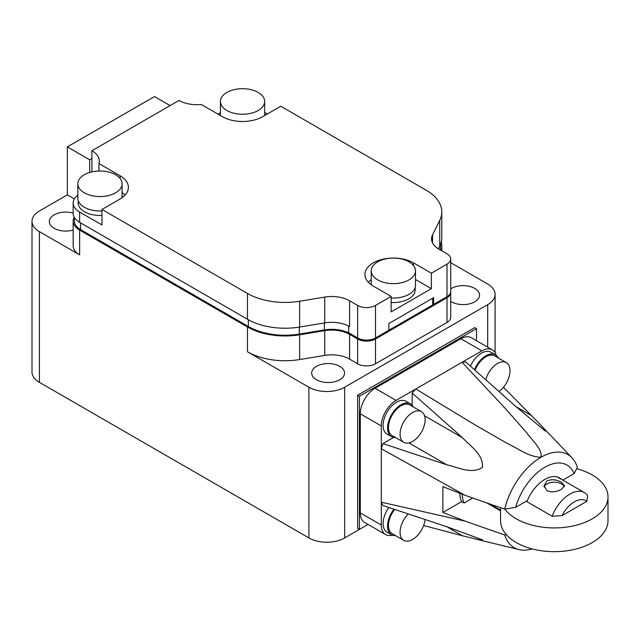 <?xml version="1.0" encoding="UTF-8"?>
<svg xmlns="http://www.w3.org/2000/svg" width="640" height="640" viewBox="0 0 640 640"><rect width="100%" height="100%" fill="white"/><g stroke="black" fill="none" stroke-linecap="round" stroke-linejoin="round"><path stroke-width="0.96" d="M395.528 437.56A18.96 10.944 -60 0 1 391.496 436.688A18.96 10.944 -60 0 1 388.592 421.496A18.96 10.944 -60 0 1 400.976 404.784A18.96 10.944 -60 0 1 410.456 403.848A18.96 10.944 -60 0 1 413.232 406.904M391.496 436.688L387.024 434.104A18.96 10.944 -60 0 1 384.12 418.912A18.96 10.944 -60 0 1 396.504 402.2A18.96 10.944 -60 0 1 405.984 401.264L410.456 403.848M395.528 535.616A18.96 10.944 -60 0 1 391.496 534.744A18.96 10.944 -60 0 1 393.928 509.224M391.496 534.744L387.024 532.16A18.96 10.944 -60 0 1 388.816 507.504M474.488 369.68A18.96 10.944 -60 0 1 485.896 355.76A18.96 10.944 -60 0 1 495.376 354.816A18.96 10.944 -60 0 1 498.144 357.88M470.44 366.112A18.96 10.944 -60 0 1 481.424 353.176A18.96 10.944 -60 0 1 490.904 352.24L495.376 354.816M460.864 338.728L481.872 350.856A20.856 12.04 -60 0 1 492.304 349.824L471.296 337.696A20.856 12.04 120 0 0 460.864 338.728L375.056 388.272A20.856 12.04 120 0 0 360.304 413.816L381.312 425.944L381.312 448.768L465.096 495.328L504.712 509.184L515.664 507.32L527.368 500.568A29.392 16.968 -60 0 1 544.888 479.36A29.392 16.968 -60 0 1 559.584 477.904A29.392 16.968 -60 0 1 561.576 479.416M412.6 441.424A17.696 10.216 -60 0 1 403.744 442.304A17.696 10.216 -60 0 1 401.032 428.12A17.696 10.216 -60 0 1 412.6 412.528A17.696 10.216 -60 0 1 421.448 411.648A17.696 10.216 -60 0 1 424.16 425.832A17.696 10.216 -60 0 1 412.6 441.424M403.744 442.304L392.128 435.592A17.696 10.216 -60 0 1 389.416 421.408A17.696 10.216 -60 0 1 400.976 405.816A17.696 10.216 -60 0 1 409.824 404.936L421.448 411.648M425.024 519.592A17.696 10.216 -60 0 1 412.6 539.48A17.696 10.216 -60 0 1 403.744 540.36A17.696 10.216 -60 0 1 408.224 514.016M403.744 540.36L392.128 533.648A17.696 10.216 -60 0 1 394.672 509.472M485.784 379.672A17.696 10.216 -60 0 1 497.512 363.496A17.696 10.216 -60 0 1 506.36 362.624A17.696 10.216 -60 0 1 509.344 375.84A17.696 10.216 -60 0 1 499.016 391.432M475.08 370.208A17.696 10.216 -60 0 1 485.896 356.792A17.696 10.216 -60 0 1 494.744 355.912L506.36 362.624M360.304 512.904A20.856 12.04 120 0 0 364.624 522.448L385.632 534.576A20.856 12.04 -60 0 1 381.312 525.032L360.304 512.904L360.304 413.816M393.568 437.448L382.928 443.592A87.856 50.728 120 0 0 381.312 448.768L381.312 525.032M381.312 425.944A20.856 12.04 -60 0 1 396.056 400.4L375.056 388.272M481.872 350.856L396.056 400.4M492.304 349.824A20.856 12.04 -60 0 1 496.144 355.336M392.328 535.144A20.856 12.04 -60 0 1 385.632 534.576M412.152 405.256L412.152 392.976A87.856 50.728 120 0 1 415.832 388.984L476.512 425.752L507.52 443.568C518.064 448.424 528.576 456.952 541.016 457.256A53.728 31.016 -60 0 1 571.992 457.84A53.728 31.016 -60 0 1 577.328 467.256L574.112 473.584A44.248 25.544 120 0 0 544.888 467.232A44.248 25.544 120 0 0 515.664 507.32M465.096 495.328L442.88 486.648L442.88 512.448L465.096 521.128L381.312 502.2A87.856 50.728 120 0 0 382.928 505.52L446.848 526.744L482.504 539.848L480.568 540.168L462.496 535.776L446.848 526.744M503.448 387.248L540.544 424.84L544.608 429.248L545.296 431.08L516.128 406.76L465.784 362.008A87.856 50.728 -60 0 0 462.104 362.264L505.72 408.928L526.584 432.608C531.936 440.456 542.64 448.952 541.016 457.256A53.728 31.016 -60 0 0 504.712 509.184M424.56 415.816L462.496 437.72L412.152 392.976M462.496 437.72C470.16 446.24 483.472 454.072 482.44 467.432C471.168 474.592 458.048 467.24 446.848 464.816L408.912 442.912M382.928 443.592L446.848 464.816M423.616 525.52L462.496 535.776M532.128 548.904A53.728 31.016 -60 0 1 519.024 549.584A53.728 31.016 -60 0 1 504.712 534.984L465.096 521.128M486.696 502.896L500.552 510.888M442.88 512.448L461.6 501.64L464.064 503.056L472.784 498.024M506.384 534.704L504.712 534.984M461.6 501.64A43.928 25.36 -60 0 1 459.656 493.2M562.792 480.12L574.112 473.584M462.08 494.152A43.928 25.36 120 0 0 464.064 503.056M500.552 510.184L494.008 506.408A29.072 16.784 -60 0 1 493.256 505.184M526.192 501.248L552.112 516.216A29.072 16.784 -60 0 1 569.92 494.064A29.072 16.784 -60 0 1 584.456 492.624A29.072 16.784 -60 0 1 587.72 495.656L586.768 501.368L562.008 515.664A22.752 13.136 -60 0 1 586.768 501.368M561.536 489.224C556.704 492.024 551.856 492.536 547.016 490.76L544 485.784L547.016 480.84C551.848 479.032 556.688 479.544 561.536 482.368L564.544 485.784L561.536 489.224M564.28 486.792A10.272 5.928 0 0 0 561.536 483.936A10.272 5.928 0 0 0 551.192 482.472A10.272 5.928 0 0 0 544.16 487.088M500.552 507.728L500.552 520.64A53.728 31.016 0 0 0 516.288 542.576A53.728 31.016 0 0 0 574.832 549.296A53.728 31.016 0 0 0 608 520.64L608 496.904A53.728 31.016 180 0 1 574.832 525.56A53.728 31.016 180 0 1 516.288 518.84A53.728 31.016 180 0 1 504.912 509.144M576.608 468.696A53.728 31.016 180 0 1 592.264 474.968A53.728 31.016 180 0 1 608 496.904M494.008 506.408L495.048 505.808M552.112 516.216L562.008 515.664M450.712 288.88A16.432 9.488 180 0 1 474.72 288.408A16.432 9.488 180 0 1 479.536 295.12A16.432 9.488 180 0 1 469.392 303.888A16.432 9.488 180 0 1 451.48 301.824A16.432 9.488 180 0 1 450.712 301.352M316.504 379.752A16.432 9.488 180 0 1 311.688 373.048A16.432 9.488 180 0 1 321.84 364.28A16.432 9.488 180 0 1 339.744 366.336A16.432 9.488 180 0 1 344.56 373.048A16.432 9.488 180 0 1 334.416 381.808A16.432 9.488 180 0 1 316.504 379.752M73.152 230.056A16.432 9.488 180 0 1 54.152 228.288A16.432 9.488 180 0 1 49.344 221.576A16.432 9.488 180 0 1 73.152 213.096M415.184 287.464L415.184 289.96A21.808 12.592 180 0 1 391.144 302.48M78.16 200.376L78.16 202.872A21.808 12.592 0 0 0 84.544 211.776A21.808 12.592 0 0 0 101.976 215.408M409.024 261.832A22.12 12.776 180 0 1 415.504 270.864A22.12 12.776 180 0 1 401.84 282.664A22.12 12.776 180 0 1 377.736 279.896A22.12 12.776 180 0 1 371.256 270.864A22.12 12.776 180 0 1 384.912 259.064A22.12 12.776 180 0 1 409.024 261.832M391.144 298.016A22.12 12.776 0 0 0 415.504 285.312L415.504 270.864M115.608 174.744A22.12 12.776 180 0 1 122.088 183.776A22.12 12.776 180 0 1 108.432 195.576A22.12 12.776 180 0 1 84.32 192.808A22.12 12.776 180 0 1 77.84 183.776A22.12 12.776 180 0 1 91.496 171.976A22.12 12.776 180 0 1 115.608 174.744M77.84 183.776L77.84 198.224A22.12 12.776 0 0 0 84.32 207.256A22.12 12.776 0 0 0 101.976 210.944M258.176 92.432A22.12 12.776 180 0 1 264.656 101.464A22.12 12.776 180 0 1 251 113.264A22.12 12.776 180 0 1 226.896 110.496A22.12 12.776 180 0 1 220.416 101.464A22.12 12.776 180 0 1 234.072 89.664A22.12 12.776 180 0 1 258.176 92.432M39.408 382.336L39.408 231.64A25.28 14.6 180 0 1 32 221.32L32 372.016A25.28 14.6 0 0 0 39.408 382.336L308.904 537.936A25.28 14.6 0 0 0 344.664 537.936L368.048 524.432L359.408 529.416L357.624 528.384L357.624 395.24L474.72 327.632L476.504 328.664L359.408 396.272L357.624 395.24M344.664 537.936L344.664 387.24L487.68 304.664L487.68 347.152M344.664 387.24A25.28 14.6 180 0 1 308.904 387.24L308.904 537.936M299.64 359.552L299.64 334.784L324.736 330.632A25.28 14.6 180 0 1 349.576 334.336L357.624 338.984A12.64 7.296 0 0 0 375.504 338.984L447.008 297.696A12.64 7.296 0 0 0 450.712 292.536L450.712 317.312A12.64 7.296 180 0 1 447.008 322.472L375.504 363.752A12.64 7.296 180 0 1 357.624 363.752L349.576 359.112A25.28 14.6 0 0 0 324.736 355.4L299.64 359.552A53.096 30.656 180 0 1 247.464 351.768L308.904 387.24M74.192 217.192A22.12 12.776 0 0 0 73.152 221.064A22.12 12.776 0 0 0 79.632 230.096L247.464 326.992L247.464 351.768M39.408 231.64L79.632 254.864L79.632 230.096M32 221.32A25.28 14.6 180 0 1 39.408 211L67.336 194.872L67.336 146.88L89.688 159.776L89.688 172.464M170.136 105.592L154.488 96.56L67.336 146.88M487.68 304.664A25.28 14.6 180 0 0 495.088 294.344A25.28 14.6 180 0 0 487.68 284.024L450.712 262.68M476.504 340.704L476.504 328.664M359.408 396.272L359.408 529.416M299.64 334.784A53.096 30.656 180 0 1 247.464 326.992M446.128 297.176A11.376 6.568 180 0 1 446.12 297.184L374.608 338.472A11.376 6.568 180 0 1 358.52 338.472L350.472 333.824A26.544 15.328 0 0 0 324.384 329.928L299.296 334.08A51.832 29.92 180 0 1 248.36 326.48L80.52 229.576A20.856 12.04 180 0 1 74.416 221.064L74.416 217.576M440.528 244.36L440.528 245.456A51.832 29.92 180 0 1 439.984 249.776M450.712 292.536A12.64 7.296 0 0 0 450.68 292.024M441.088 250.416A53.096 30.656 0 0 0 441.792 245.456A53.096 30.656 0 0 0 441.368 241.584M73.152 221.064L73.152 245.832A22.12 12.776 0 0 0 79.632 254.864M74.32 198.904L67.336 194.872M91.92 158.488L89.688 159.776M432.712 298.216L432.712 303.888L433.6 304.408L447.008 296.664A12.64 7.296 0 0 0 450.712 291.504L450.712 258.992A12.64 7.296 180 0 1 447.008 264.152L447.008 296.664M348.688 326.104L348.688 332.792L357.624 337.952A12.64 7.296 0 0 0 375.504 337.952L388.912 330.208L388.912 323.504L433.6 297.696L433.6 304.408M79.632 222.352L79.632 212.032A22.12 12.776 180 0 1 73.152 203L73.152 213.32A22.12 12.776 0 0 0 79.632 222.352L247.464 319.248A53.096 30.656 0 0 0 299.64 327.04L324.736 322.888A25.28 14.6 180 0 1 349.576 326.6L349.576 300.792L357.624 305.44L357.624 337.952M439.736 246.16A53.096 30.656 0 0 0 441.792 237.712L441.792 211.912A53.096 30.656 180 0 1 439.736 220.36L439.736 246.16L438.4 248.848M375.504 337.952L375.504 305.44L391.144 296.408L391.144 311.888L431.368 288.664L431.368 273.184L447.008 264.152M375.504 305.44A12.64 7.296 180 0 1 357.624 305.44M450.712 258.992A12.64 7.296 180 0 0 447.008 253.832L438.968 249.184A25.28 14.6 180 0 1 431.56 238.864A25.28 14.6 180 0 1 432.536 234.84L439.736 220.36M299.64 327.04L299.64 301.24L324.736 297.088A25.28 14.6 180 0 1 349.576 300.792M299.64 301.24A53.096 30.656 180 0 1 247.464 293.448L247.464 319.248M79.632 212.032L101.976 224.936L101.976 209.448L247.464 293.448M73.152 203A22.12 12.776 180 0 1 77.84 195.136M91.92 171.88L91.92 150.744A25.28 14.6 180 0 1 99.328 161.064A25.28 14.6 180 0 1 98.952 163.576L98.952 171.016M441.792 211.912A53.096 30.656 180 0 0 426.24 190.232L280.752 106.232L262.648 116.688A28.44 16.424 180 0 1 222.424 116.688L201.296 104.488A25.28 14.6 180 0 1 179.072 100.432L91.92 150.744M220.416 112.688L217.952 114.104M267.344 113.976L264.656 112.424M98.952 163.576L120.08 175.776A28.44 16.424 180 0 1 128.408 187.384A28.44 16.424 180 0 1 120.08 199L101.976 209.448M391.144 296.408L373.264 286.088A28.44 16.424 180 0 1 364.936 274.472A28.44 16.424 180 0 1 382.496 259.304A28.44 16.424 180 0 1 413.488 262.864L431.368 273.184M431.368 288.664L415.504 279.504M371.256 279.632A28.44 16.424 0 0 0 368.296 282.216M122.088 192.552A28.44 16.424 180 0 1 125.048 195.128M516.128 406.76L531.768 415.784M324.736 330.632L324.736 355.4M349.576 334.336L349.576 359.112M357.624 338.984L357.624 363.752M375.504 363.752L375.504 338.984M447.008 297.696L447.008 322.472M80.52 229.576L80.52 222.864M248.36 319.752L248.36 326.48M299.296 334.08L299.296 327.096M324.384 322.944L324.384 329.928M324.736 322.888L324.736 297.088M432.536 242.888L432.536 234.84M413.488 265.544L413.488 262.864M120.08 175.776L120.08 178.456M519.024 549.584L474.72 538.84M571.992 457.84L540.544 424.84M557.28 476.936L584.456 492.624M122.088 183.776L122.088 197.712M264.656 101.464L264.656 115.528M495.088 294.344L495.088 352.696M441.792 245.456L441.792 250.816M371.256 270.864L371.256 284.8M220.416 101.464L220.416 115.528"/></g></svg>

